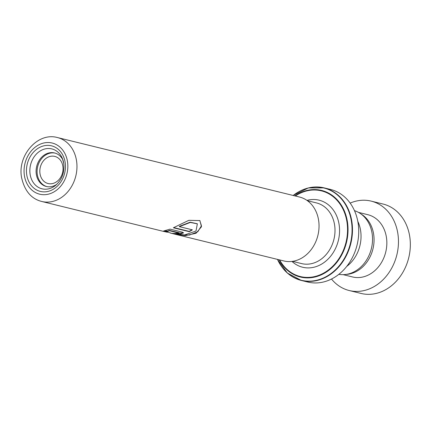 <?xml version="1.0" encoding="UTF-8"?>
<svg xmlns="http://www.w3.org/2000/svg" width="431" height="431" viewBox="0 0 431 431"><rect width="100%" height="100%" fill="white"/><g stroke="black" fill="none" stroke-linecap="round" stroke-linejoin="round"><path stroke-width="0.65" d="M354.492 210.678A32.815 26.916 103.8 0 1 372.109 233.516A32.815 26.916 103.8 0 1 338.852 274.321M56.94 184.193A17.262 14.158 103.8 0 1 46.327 186.483A17.262 14.158 103.8 0 1 36.317 174.264A17.262 14.158 103.8 0 1 54.565 152.957A17.262 14.158 103.8 0 1 62.904 159.906M55.055 153.091A17.262 14.158 -76.2 0 0 37.303 174.507A17.262 14.158 -76.2 0 0 46.823 186.596M62.872 166.285A13.975 11.459 103.8 0 1 48.1 183.536A13.975 11.459 103.8 0 1 39.997 173.639A13.975 11.459 103.8 0 1 54.769 156.394A13.975 11.459 103.8 0 1 62.872 166.285M173.795 233.92L283.83 260.949A32.912 26.991 -76.2 0 0 318.617 220.327A32.912 26.991 -76.2 0 0 299.534 197.032L57.458 137.554A32.912 26.991 103.8 0 1 76.546 160.855A32.912 26.991 103.8 0 1 41.753 201.476L162.853 231.231L166.813 231.813L171.667 233.338L184.441 234.992L195.992 231.038L197.355 223.845L190.297 222.439L179.398 226.652L192.361 229.836A32.912 26.991 103.8 0 1 189.204 231.662L173.364 227.773L188.832 220.327L199.898 220.586L201.487 226.728L196.1 233.246L185.341 235.633L173.795 233.92L170.412 233.047M277.429 259.381L287.385 273.065L301.468 280.489L307.712 282.025A47.679 39.102 -76.2 0 0 358.113 223.177A47.679 39.102 -76.2 0 0 330.464 189.424L324.22 187.889A47.679 39.102 103.8 0 1 351.868 221.642A47.679 39.102 103.8 0 1 301.468 280.489A47.679 39.102 103.8 0 1 281.077 265.808M357.8 221.345A32.88 26.97 103.8 0 1 360.618 230.66A32.88 26.97 103.8 0 1 346.729 266.401M179.124 232.762L179.49 233.29L169.588 230.736L167.6 231.425L163.575 231.021L170.078 229.141L182.512 232.196L183.563 232.929L179.237 234.265L172.378 233.365A32.912 26.991 103.8 0 0 175.746 233.478C178.342 233.774 179.479 233.645 179.145 233.085L179.124 232.762L169.572 230.413L167.611 231.102L164.61 230.817M167.341 232.239L162.853 231.231M197.274 223.748L190.141 222.202L179.285 226.372L179.398 226.652M191.967 229.739A32.584 26.722 103.8 0 1 189.117 231.366L173.774 227.595M189.204 231.662L189.117 231.366M199.806 220.505L201.455 225.79L197.77 231.765L189.354 235.078L179.043 234.696M169.588 230.736L169.572 230.413M167.6 231.425L167.611 231.102M183.504 232.778L174.636 233.494M331.504 279.029A46.036 37.756 -76.2 0 0 349.212 290.526L361.086 293.446A46.036 37.756 -76.2 0 0 409.45 234.884A46.036 37.756 -76.2 0 0 383.051 204.035L371.177 201.121A46.036 37.756 -76.2 0 0 350.155 203.103M346.12 274.412A32.061 26.296 -76.2 0 0 373.44 233.031A32.061 26.296 -76.2 0 0 360.968 213.97M343.178 274.655L352.542 276.955A32.061 26.296 -76.2 0 0 386.224 236.172A32.061 26.296 -76.2 0 0 367.842 214.692L358.479 212.386M349.212 290.526A46.036 37.756 -76.2 0 0 397.576 231.964A46.036 37.756 -76.2 0 0 371.177 201.121M62.414 158.576L63.734 163.387C64.682 172.206 62.064 179.458 55.885 185.147A20.553 16.857 103.8 0 1 30.116 174.269A20.553 16.857 103.8 0 1 41.769 150.101A20.553 16.857 103.8 0 1 62.414 158.576A20.553 16.857 103.8 0 1 63.734 163.322M26.744 174.792A23.468 19.25 103.8 0 1 42.524 146.206A23.468 19.25 103.8 0 1 65.162 162.439A23.468 19.25 103.8 0 1 49.382 191.03A23.468 19.25 103.8 0 1 26.744 174.792M307.389 200.684L316.489 202.92A31.237 25.618 103.8 0 1 334.607 225.036A31.237 25.618 103.8 0 1 301.587 263.589L292.482 261.353M67.505 161.684A26.334 21.598 -76.2 0 0 42.103 143.464A26.334 21.598 -76.2 0 0 24.395 175.546A26.334 21.598 -76.2 0 0 49.802 193.767A26.334 21.598 -76.2 0 0 67.505 161.684M306.969 200.388A34.528 28.317 103.8 0 1 339.122 224.616A34.528 28.317 103.8 0 1 324.996 261.8A34.528 28.317 103.8 0 1 291.976 261.423M299.346 191.45A47.679 39.102 103.8 0 1 324.22 187.889L308.3 187.943L293.134 195.458M277.467 259.387A47.485 38.946 -76.2 0 0 325.216 277.122A47.485 38.946 -76.2 0 0 351.454 221.631A47.485 38.946 -76.2 0 0 293.172 195.469M294.869 195.884A44.582 36.565 103.8 0 1 347.461 221.997A44.582 36.565 103.8 0 1 323.961 273.496A44.582 36.565 103.8 0 1 279.164 259.807M279.611 259.915A44.118 36.182 -76.2 0 0 323.918 272.942A44.118 36.182 -76.2 0 0 346.977 222.094A44.118 36.182 -76.2 0 0 295.316 195.992M57.458 137.554C37.535 131.908 17.348 155.618 21.55 177.443C24.535 190.858 31.269 198.869 41.753 201.476M166.344 231.749L166.808 231.862"/></g></svg>
